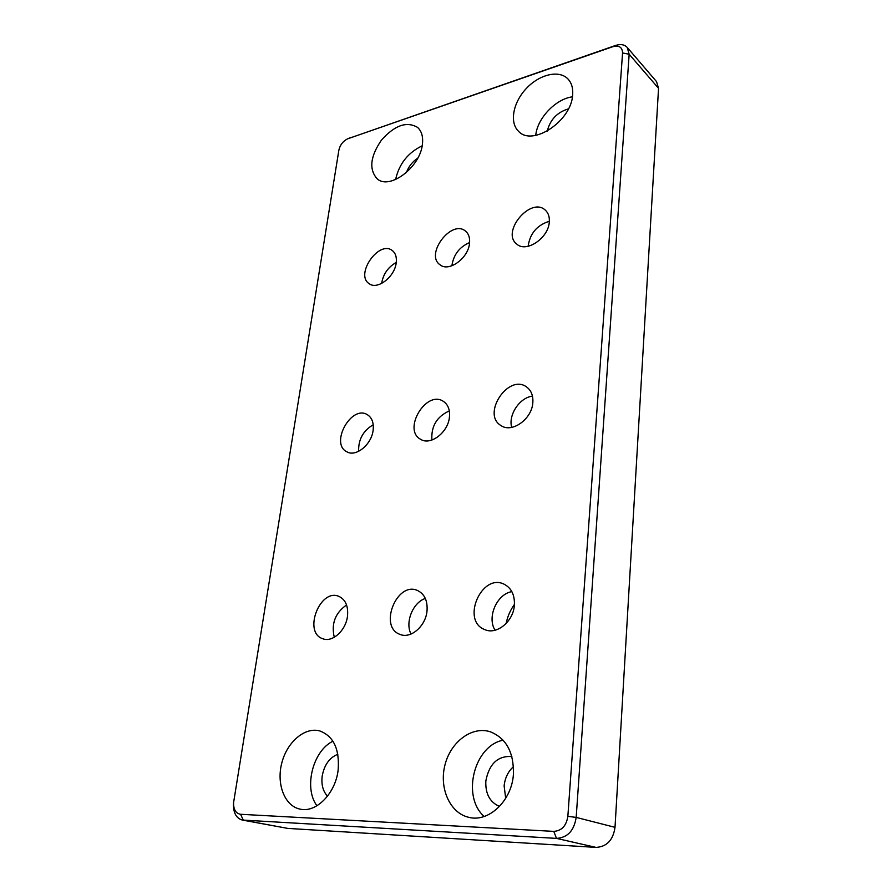 <?xml version="1.0" encoding="UTF-8"?>
<svg xmlns="http://www.w3.org/2000/svg" width="892" height="892" viewBox="0 0 892 892"><rect width="100%" height="100%" fill="white"/><g stroke="black" fill="none" stroke-linecap="round" stroke-linejoin="round"><path stroke-width="1.34" d="M422.172 145.809C407.923 152.699 399.07 163.938 395.602 179.548M417.779 158.107C412.438 161.686 408.636 166.514 406.373 172.591M422.395 144.359C420.21 167.317 389.492 190.308 377.171 178.813C368.809 169.424 370.225 156.535 381.43 140.133C394.632 125.293 406.674 121.033 417.545 127.389C421.671 131.135 423.299 136.788 422.395 144.359M568.438 108.88C557.232 112.214 550.174 119.628 547.253 131.113M572.653 94.842C571.56 121.056 532.334 146.89 518.564 131.314C509.265 122.617 513.023 102.502 526.313 88.486C539.448 74.326 559.206 69.576 568.026 79.042C571.616 82.934 573.155 88.208 572.653 94.842M572.419 96.827C555.638 98.912 537.218 118.424 535.735 135.394M511.707 427.391C508.072 415.025 519.612 397.609 532.457 396.126M532.836 402.671C531.944 419.14 511.852 433.4 501.003 425.562C481.312 414.245 508.429 373.291 526.603 386.972C531.231 390.395 533.304 395.624 532.836 402.671M358.651 451.341C358.25 439.6 363.1 430.747 373.224 424.782M373.124 430.267C371.596 444.528 355.941 457.295 346.91 451.831C329.672 443.781 351.281 404.511 367.326 414.668C371.986 417.623 373.926 422.819 373.124 430.267M449.434 417.077C448.185 432.352 430.58 445.833 420.678 439.332C402.225 429.832 426.231 389.626 443.357 401.355C448.052 404.544 450.081 409.785 449.434 417.077M431.906 440.046C431.003 426.331 436.801 416.62 449.3 410.911M528.131 246.304C529.948 233.481 537.017 225.141 549.338 221.272M549.294 221.996C548.513 238.153 526.135 253.105 516.736 244.062C500.747 232.065 530.918 196.151 545.358 210.2C548.368 212.987 549.673 216.923 549.294 221.996M381.642 283.433C383.181 274.1 388.053 267.098 396.26 262.438M396.215 262.805C394.788 276.855 377.372 290.19 369.221 283.701C354.659 274.781 378.944 239.758 392.279 250.54C395.557 253.105 396.862 257.186 396.215 262.805M469.526 243.26C468.389 258.279 448.765 272.394 439.99 264.757C424.67 254.443 451.597 218.875 465.546 231.151C468.724 233.838 470.051 237.874 469.526 243.26M451.887 265.794C453.504 254.744 459.402 246.995 469.605 242.546M627.199 47.399L656.534 81.607L658.541 88.33L615.012 827.33C613.15 840.074 606.816 846.764 596.034 847.4L287.759 828.4L242.256 820.038L556.496 838.391C567.557 837.677 574.113 830.675 576.176 817.395L629.161 54.234L627.199 47.399C624.456 44.488 620.52 43.864 615.391 45.514L347.479 138.884L612.737 46.73C619.059 45.102 622.337 47.176 622.56 52.962L567.847 816.347C566.364 825.836 561.67 830.842 553.787 831.377L240.584 814.284C235.867 813.471 233.526 809.646 233.548 802.822L338.882 150.112C340.064 144.983 342.941 141.237 347.479 138.884M233.548 802.822L233.47 804.127C233.37 812.991 236.291 818.298 242.256 820.038M513.502 766.596C508.106 771.513 504.983 777.924 504.125 785.852L505.686 798.351M514.45 604.397C510.291 610.139 507.526 616.506 506.143 623.508M513.391 774.613C511.696 800.86 488.604 822.692 468.757 817.317C449.769 813.069 438.864 787.781 445.03 764.723C450.884 741.575 472.113 725.854 490.31 731.786C506.344 738.264 514.037 752.547 513.391 774.613M338.124 770.186C335.448 793.445 316.114 813.08 300.125 809.133C284.626 806.089 276.23 783.968 281.794 762.983C287.101 741.932 304.886 726.746 319.793 730.938C333.619 736.168 339.74 749.247 338.124 770.186M347.479 616.272C345.873 630.488 332.393 642.675 322.826 638.75C302.756 632.584 320.005 587.817 338.971 596.413C345.583 599.602 348.426 606.226 347.479 616.272M427.012 611.053C425.662 626.217 410.699 639.073 400.062 634.413C378.186 627.009 397.063 580.581 417.724 590.604C424.648 594.117 427.747 600.929 427.012 611.053M514.372 605.311C513.368 621.624 496.51 635.227 484.646 629.551C460.74 620.553 481.847 572.474 504.359 584.327C511.551 588.218 514.885 595.22 514.372 605.311M495.06 630.22C486.731 617.275 496.877 594.061 511.852 591.63M411.022 634.056C404.857 622.36 412.885 602.479 425.328 598.454M334.277 637.278C331.122 623.742 335.214 612.971 346.553 604.966M332.961 741.23C312.925 750.64 303.447 787.803 316.939 805.777M337.845 754.253C329.471 757.62 324.253 764.923 322.179 776.163C321.198 784.592 322.971 791.26 327.509 796.188M503.155 740.204C474.299 745.522 461.22 796.255 484.155 816.492M511.852 756.528C497.836 755.669 489.162 763.797 485.839 780.924C485.281 793.769 489.853 802.276 499.531 806.435M287.759 828.4L243.304 820.172L240.584 814.284M553.787 831.377L556.496 838.391L596.034 847.4M615.012 827.33L576.176 817.395L567.847 816.347M658.541 88.33L629.161 54.234L622.56 52.962M615.391 45.514L612.737 46.73M348.092 138.65L351.303 137.279"/></g></svg>
